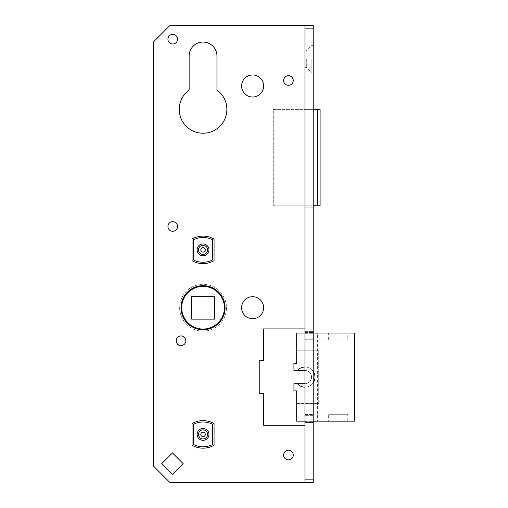 <?xml version="1.0" encoding="UTF-8"?>
<svg xmlns="http://www.w3.org/2000/svg" width="508" height="508" viewBox="0 0 508 508"><rect width="100%" height="100%" fill="white"/><g stroke="black" fill="none" stroke-linecap="round" stroke-linejoin="round"><path stroke-width="0.38" stroke-dasharray="2.54 1.91" d="M305.225 32.823L304.952 35.014L304.952 32.823M305.225 40.5L304.952 39.173L304.952 41.415L304.952 39.141L304.952 40.5M304.952 59.138L304.952 67.399L304.952 59.138M304.952 414.49L304.952 331.654L304.952 422.542L304.952 414.49L313.214 414.49L313.214 420.903L313.214 414.49L304.952 414.49M304.952 109.264L304.952 207.162L304.952 108.013L304.952 109.264L313.214 109.264L304.952 109.264M313.214 482.6L313.214 479.844L304.952 479.844L304.952 28.156L313.214 28.156L313.214 25.4L304.952 25.4L304.952 28.156M304.952 479.844L304.952 425.298L304.952 482.6L304.952 425.298L304.952 482.6L169.996 482.6L304.952 482.6L169.996 482.6L153.473 466.077L153.473 41.923L153.473 466.077L169.996 482.6L153.473 466.077L153.473 41.923L169.996 25.4L304.952 25.4L304.952 328.898L304.952 25.4L304.952 328.898L304.952 25.4L169.996 25.4L153.473 41.923L169.996 25.4L304.952 25.4M304.952 46.342L304.952 42.945M313.214 479.844L313.214 28.156M313.214 59.138L313.214 72.911L313.214 59.138M313.214 422.446L313.214 333.299L313.214 422.542L313.214 421.716L313.214 422.446L304.952 422.446L313.214 422.446M313.214 331.756L313.214 338.887L313.214 331.654L313.214 332.48L313.214 331.756L304.952 331.756L313.214 331.756M313.214 338.887L313.214 339.712L313.214 338.887L304.952 338.887L313.214 338.887M313.214 108.071L313.214 109.233L313.214 108.013L304.952 108.071L313.214 108.071M313.214 109.391L304.952 109.391L313.214 109.391L313.214 108.013L313.214 205.784L313.214 109.391L273.279 109.391L273.279 205.784L273.279 109.391L317.348 109.391L317.348 205.784L273.279 205.784L313.214 205.784L313.214 207.162L313.214 205.784L304.952 205.784L313.214 205.784M313.214 207.105L313.214 205.95L313.214 207.105L304.952 207.105L313.214 207.105M313.214 205.911L304.952 205.911L313.214 205.911M304.952 339.712L313.214 339.712L304.952 339.712M306.33 59.138L306.33 67.399L306.33 59.138M311.836 59.138L311.836 72.911L311.836 59.138M305.225 39.675L305.225 40.799L305.225 39.338L304.952 39.675M305.225 40.411L305.225 39.173L305.225 40.799L304.952 40.411M305.225 39.141L305.225 40.799L304.952 39.141M305.225 40.481L305.225 39.173L305.225 40.799L305.225 39.173L305.225 40.767L304.952 40.481M305.225 40.602L305.225 39.173L304.952 40.602M305.225 34.201L305.225 34.957L304.952 34.201M305.225 34.646L305.225 32.715L305.225 35.014L305.225 32.715L305.225 35.014L305.225 32.715L305.225 35.014L304.952 34.646M305.225 33.922L305.225 34.36L304.952 33.922M305.225 34.735L304.952 32.772L305.225 34.735M305.225 42.945L304.952 42.424M305.225 42.424L304.952 42.202L304.952 42.869M305.225 42.869L305.225 46.196L305.225 42.539L304.952 44.545M305.225 44.545L304.952 45.098M305.225 45.098L304.952 45.485M305.225 45.714L304.952 45.307M305.225 44.615L305.225 46.342M304.952 425.298L263.639 425.298L263.639 393.624L259.232 393.624L263.639 393.624L263.639 425.298L304.952 425.298L263.639 425.298L263.639 393.624L259.232 393.624L259.232 360.572L263.639 360.572L263.639 328.898L304.952 328.898M252.622 296.691A11.017 11.017 0 0 1 263.639 307.708A11.017 11.017 0 0 1 252.622 318.726A11.017 11.017 0 0 1 241.605 307.708A11.017 11.017 0 0 1 252.622 296.691M216.954 55.969L216.954 90.062A23.825 23.825 0 0 1 220.777 125.317A23.825 23.825 0 0 1 185.318 125.317A23.825 23.825 0 0 1 189.141 90.062L189.141 55.969A13.906 13.906 0 0 1 203.048 42.062A13.906 13.906 0 0 1 216.954 55.969A13.906 13.906 0 0 0 203.048 42.062A13.906 13.906 0 0 0 189.141 55.969L189.141 90.062A23.825 23.825 0 0 0 185.318 125.317A23.825 23.825 0 0 0 220.777 125.317A23.825 23.825 0 0 0 216.954 90.062L216.954 55.969A13.906 13.906 0 0 0 203.048 42.062A13.906 13.906 0 0 0 189.141 55.969L189.141 90.062A23.825 23.825 0 0 0 185.318 125.317A23.825 23.825 0 0 0 220.777 125.317A23.825 23.825 0 0 0 216.954 90.062L216.954 55.969M203.048 285.674A22.035 22.035 0 0 1 225.082 307.708A22.035 22.035 0 0 1 203.048 329.743A22.035 22.035 0 0 1 181.013 307.708A22.035 22.035 0 0 1 203.048 285.674M214.065 445.218A22.035 22.035 0 0 1 192.03 445.218A22.035 22.035 0 0 0 214.065 445.218L214.065 423.583A22.035 22.035 0 0 0 192.03 423.583L192.03 445.218A22.035 22.035 0 0 0 214.065 445.218L214.065 423.583A22.035 22.035 0 0 0 192.03 423.583L192.03 445.218M192.03 239.052A22.035 22.035 0 0 1 214.065 239.052A22.035 22.035 0 0 0 192.03 239.052L192.03 260.687A22.035 22.035 0 0 0 214.065 260.687L214.065 239.052A22.035 22.035 0 0 0 192.03 239.052L192.03 260.687A22.035 22.035 0 0 0 214.065 260.687L214.065 239.052M252.622 318.726A11.017 11.017 0 0 0 262.166 302.197A11.017 11.017 0 0 0 243.084 302.197A11.017 11.017 0 0 0 252.622 318.726A11.017 11.017 0 0 0 263.639 307.708A11.017 11.017 0 0 0 252.622 296.691A11.017 11.017 0 0 0 241.605 307.708A11.017 11.017 0 0 0 252.622 318.726M252.622 97.009A11.017 11.017 0 0 0 262.166 80.486A11.017 11.017 0 0 0 243.084 80.486A11.017 11.017 0 0 0 252.622 97.009A11.017 11.017 0 0 0 263.639 85.992A11.017 11.017 0 0 0 252.622 74.974A11.017 11.017 0 0 0 241.605 85.992A11.017 11.017 0 0 0 252.622 97.009M203.048 329.743A22.035 22.035 0 0 0 222.129 296.691A22.035 22.035 0 0 0 183.966 296.691A22.035 22.035 0 0 0 203.048 329.743A22.035 22.035 0 0 0 225.082 307.708A22.035 22.035 0 0 0 203.048 285.674A22.035 22.035 0 0 0 181.013 307.708A22.035 22.035 0 0 0 203.048 329.743M172.752 43.993A4.82 4.82 0 0 0 176.924 36.76A4.82 4.82 0 0 0 168.573 36.76A4.82 4.82 0 0 0 172.752 43.993A4.82 4.82 0 0 0 177.571 39.173A4.82 4.82 0 0 0 172.752 34.354A4.82 4.82 0 0 0 167.932 39.173A4.82 4.82 0 0 0 172.752 43.993M172.752 231.28A4.82 4.82 0 0 0 176.924 224.047A4.82 4.82 0 0 0 168.573 224.047A4.82 4.82 0 0 0 172.752 231.28A4.82 4.82 0 0 0 177.571 226.46A4.82 4.82 0 0 0 172.752 221.64A4.82 4.82 0 0 0 167.932 226.46A4.82 4.82 0 0 0 172.752 231.28M181.013 345.58A4.82 4.82 0 0 0 185.185 338.347A4.82 4.82 0 0 0 176.841 338.347A4.82 4.82 0 0 0 181.013 345.58A4.82 4.82 0 0 0 185.833 340.76A4.82 4.82 0 0 0 181.013 335.94A4.82 4.82 0 0 0 176.193 340.76A4.82 4.82 0 0 0 181.013 345.58M288.43 459.88A4.82 4.82 0 0 0 292.602 452.647A4.82 4.82 0 0 0 284.251 452.647A4.82 4.82 0 0 0 288.43 459.88A4.82 4.82 0 0 0 293.249 455.06A4.82 4.82 0 0 0 288.43 450.24A4.82 4.82 0 0 0 283.61 455.06A4.82 4.82 0 0 0 288.43 459.88M288.43 85.306A4.82 4.82 0 0 0 292.602 78.073A4.82 4.82 0 0 0 284.251 78.073A4.82 4.82 0 0 0 288.43 85.306A4.82 4.82 0 0 0 293.249 80.486A4.82 4.82 0 0 0 288.43 75.667A4.82 4.82 0 0 0 283.61 80.486A4.82 4.82 0 0 0 288.43 85.306M161.734 463.626L172.447 474.339L183.159 463.626L172.447 452.914L161.734 463.626L172.447 474.339L183.159 463.626L172.447 452.914L161.734 463.626M259.232 360.572L263.639 360.572L263.639 328.898L263.639 360.572L259.232 360.572L259.232 393.624M193.408 424.396A20.657 20.657 0 0 1 212.687 424.396L212.687 444.411A20.657 20.657 0 0 1 193.408 444.411L193.408 424.396M203.048 440.322A5.925 5.925 0 0 0 208.966 434.404A5.925 5.925 0 0 0 203.048 428.479A5.925 5.925 0 0 0 197.123 434.404A5.925 5.925 0 0 0 203.048 440.322M198.501 434.404A4.547 4.547 0 0 0 205.321 438.334A4.547 4.547 0 0 0 205.321 430.466A4.547 4.547 0 0 0 198.501 434.404A4.547 4.547 0 0 1 203.048 429.857A4.547 4.547 0 0 1 207.594 434.404A4.547 4.547 0 0 1 200.774 438.334A4.547 4.547 0 0 1 200.774 430.466A4.547 4.547 0 0 1 207.594 434.404A4.547 4.547 0 0 1 203.048 438.944A4.547 4.547 0 0 1 198.501 434.404M193.408 239.865A20.657 20.657 0 0 1 212.687 239.865L212.687 259.874A20.657 20.657 0 0 1 193.408 259.874L193.408 239.865M203.048 255.791A5.925 5.925 0 0 0 208.966 249.866A5.925 5.925 0 0 0 203.048 243.948A5.925 5.925 0 0 0 197.123 249.866A5.925 5.925 0 0 0 203.048 255.791M198.501 249.866A4.547 4.547 0 0 0 205.321 253.803A4.547 4.547 0 0 0 205.321 245.936A4.547 4.547 0 0 0 198.501 249.866A4.547 4.547 0 0 1 203.048 245.326A4.547 4.547 0 0 1 207.594 249.866A4.547 4.547 0 0 1 200.774 253.803A4.547 4.547 0 0 1 200.774 245.936A4.547 4.547 0 0 1 207.594 249.866A4.547 4.547 0 0 1 203.048 254.413A4.547 4.547 0 0 1 198.501 249.866M296.691 350.799L318.726 350.799L296.691 350.799L296.691 363.328L293.935 363.328L296.691 363.328L293.935 363.328L293.935 370.491L293.935 363.328L293.935 370.491L304.952 370.491A6.61 6.61 0 0 1 311.563 377.101A6.61 6.61 0 0 1 304.952 383.711L293.935 383.711L293.935 390.868L296.691 390.868L296.691 403.403L318.726 403.403L318.726 350.799L318.726 403.403L296.691 403.403M328.638 333.032L317.621 333.032L317.621 421.17L296.691 421.17L296.691 414.28L296.691 421.17L328.638 421.17L328.638 414.28L347.783 414.28L347.783 421.17L354.527 421.17L354.527 333.032L347.783 333.032L347.783 339.915L296.691 339.915L296.691 333.032L296.691 339.915L328.638 339.915L328.638 333.032L296.691 333.032L296.691 363.328M347.783 421.17L296.691 421.17L296.691 390.868L293.935 390.868L293.935 383.711L297.377 383.711A10.052 10.052 0 0 0 311.899 384.365A10.052 10.052 0 0 0 311.899 369.83A10.052 10.052 0 0 0 297.377 370.491L304.952 370.491A6.61 6.61 0 0 1 311.563 377.101A6.61 6.61 0 0 1 304.952 383.711A6.61 6.61 0 0 0 311.563 377.101A6.61 6.61 0 0 0 304.952 370.491A6.61 6.61 0 0 1 311.563 377.101A6.61 6.61 0 0 1 304.952 383.711L297.377 383.711M317.621 333.032L347.783 333.032M347.783 339.915L328.638 339.915M313.214 333.032L304.952 333.032M304.952 367.049A10.052 10.052 0 0 1 313.214 371.373M313.214 382.829A10.052 10.052 0 0 1 304.952 387.153M313.214 421.17L304.952 421.17M347.783 414.28L328.638 414.28M328.638 421.17L317.621 421.17M304.952 383.711L293.935 383.711L293.935 390.868L296.691 390.868M297.377 370.491L304.952 370.491M317.348 205.784L320.103 205.784L320.103 109.391L317.348 109.391M181.699 307.708A21.342 21.342 0 0 0 213.722 326.193A21.342 21.342 0 0 0 213.722 289.223A21.342 21.342 0 0 0 181.699 307.708A21.342 21.342 0 0 0 213.722 326.193A21.342 21.342 0 0 0 213.722 289.223A21.342 21.342 0 0 0 181.699 307.708A21.342 21.342 0 0 0 213.722 326.193A21.342 21.342 0 0 0 213.722 289.223A21.342 21.342 0 0 0 181.699 307.708M191.618 296.278L191.618 319.138L214.478 319.138L214.478 296.278L191.618 296.278M179.635 307.708A23.412 23.412 0 0 0 214.751 327.984A23.412 23.412 0 0 0 214.751 287.433A23.412 23.412 0 0 0 179.635 307.708A23.412 23.412 0 0 0 214.751 327.984A23.412 23.412 0 0 0 214.751 287.433A23.412 23.412 0 0 0 179.635 307.708M304.952 109.233L313.214 109.233L304.952 109.233M304.952 205.95L313.214 205.95L304.952 205.95M313.214 415.315L304.952 415.315L313.214 415.315M304.952 420.903L313.214 420.903L304.952 420.903M304.952 333.299L313.214 333.299L304.952 333.299M304.952 108.013L313.214 108.013L304.952 108.013M304.952 207.162L313.214 207.162L304.952 207.162M304.952 422.542L313.214 422.542L304.952 422.542M304.952 421.716L313.214 421.716L304.952 421.716M304.952 331.654L313.214 331.654L304.952 331.654M304.952 332.48L313.214 332.48L304.952 332.48M304.952 67.399L306.33 67.399L311.836 72.911L313.214 72.911M304.952 50.876L306.33 50.876L311.836 45.371L313.214 45.371"/><path stroke-width="0.76" d="M304.952 25.4L313.214 25.4L313.214 28.156L304.952 28.156L304.952 25.4L169.996 25.4L153.473 41.923L153.473 466.077L169.996 482.6L304.952 482.6L304.952 479.844L313.214 479.844L313.214 482.6L304.952 482.6L313.214 482.6M304.952 28.156L304.952 479.844M313.214 28.156L313.214 479.844M252.622 74.974A11.017 11.017 0 0 1 263.639 85.992A11.017 11.017 0 0 1 252.622 97.009A11.017 11.017 0 0 1 241.605 85.992A11.017 11.017 0 0 1 252.622 74.974M172.752 34.354A4.82 4.82 0 0 1 177.571 39.173A4.82 4.82 0 0 1 172.752 43.993A4.82 4.82 0 0 1 167.932 39.173A4.82 4.82 0 0 1 172.752 34.354M172.752 221.64A4.82 4.82 0 0 1 177.571 226.46A4.82 4.82 0 0 1 172.752 231.28A4.82 4.82 0 0 1 167.932 226.46A4.82 4.82 0 0 1 172.752 221.64M181.013 335.94A4.82 4.82 0 0 1 185.833 340.76A4.82 4.82 0 0 1 181.013 345.58A4.82 4.82 0 0 1 176.193 340.76A4.82 4.82 0 0 1 181.013 335.94M288.43 450.24A4.82 4.82 0 0 1 293.249 455.06A4.82 4.82 0 0 1 288.43 459.88A4.82 4.82 0 0 1 283.61 455.06A4.82 4.82 0 0 1 288.43 450.24M288.43 75.667A4.82 4.82 0 0 1 293.249 80.486A4.82 4.82 0 0 1 288.43 85.306A4.82 4.82 0 0 1 283.61 80.486A4.82 4.82 0 0 1 288.43 75.667M214.065 423.583L214.065 445.218L214.065 423.583A22.035 22.035 0 0 0 192.03 423.583A22.035 22.035 0 0 1 214.065 423.583M192.03 445.218L192.03 423.583L192.03 445.218A22.035 22.035 0 0 0 214.065 445.218M214.065 239.052L214.065 260.687A22.035 22.035 0 0 1 192.03 260.687L192.03 239.052L192.03 260.687A22.035 22.035 0 0 0 214.065 260.687L214.065 239.052A22.035 22.035 0 0 0 192.03 239.052M172.447 452.914L183.159 463.626L172.447 474.339L161.734 463.626L172.447 452.914L161.734 463.626L172.447 474.339L183.159 463.626L172.447 452.914M259.232 393.624L259.232 360.572L259.232 393.624L263.639 393.624L263.639 425.298L304.952 425.298M241.605 307.708A11.017 11.017 0 0 0 258.134 317.246A11.017 11.017 0 0 0 258.134 298.164A11.017 11.017 0 0 0 241.605 307.708M241.605 85.992A11.017 11.017 0 0 0 258.134 95.536A11.017 11.017 0 0 0 258.134 76.454A11.017 11.017 0 0 0 241.605 85.992M216.954 90.062L216.954 55.969A13.906 13.906 0 0 0 203.048 42.062A13.906 13.906 0 0 0 189.141 55.969L189.141 90.062A23.825 23.825 0 0 0 185.318 125.317A23.825 23.825 0 0 0 220.777 125.317A23.825 23.825 0 0 0 216.954 90.062M181.013 307.708A22.035 22.035 0 0 0 214.065 326.79A22.035 22.035 0 0 0 214.065 288.627A22.035 22.035 0 0 0 181.013 307.708M167.932 39.173A4.82 4.82 0 0 0 175.158 43.345A4.82 4.82 0 0 0 175.158 34.995A4.82 4.82 0 0 0 167.932 39.173M167.932 226.46A4.82 4.82 0 0 0 175.158 230.632A4.82 4.82 0 0 0 175.158 222.282A4.82 4.82 0 0 0 167.932 226.46M176.193 340.76A4.82 4.82 0 0 0 183.426 344.932A4.82 4.82 0 0 0 183.426 336.582A4.82 4.82 0 0 0 176.193 340.76M283.61 455.06A4.82 4.82 0 0 0 290.836 459.232A4.82 4.82 0 0 0 290.836 450.882A4.82 4.82 0 0 0 283.61 455.06M283.61 80.486A4.82 4.82 0 0 0 290.836 84.658A4.82 4.82 0 0 0 290.836 76.308A4.82 4.82 0 0 0 283.61 80.486M304.952 328.898L263.639 328.898L263.639 360.572L259.232 360.572M212.687 424.396A20.657 20.657 0 0 0 193.408 424.396L193.408 444.411A20.657 20.657 0 0 0 212.687 444.411L212.687 424.396M197.123 434.404A5.925 5.925 0 0 1 206.007 429.273A5.925 5.925 0 0 1 206.007 439.528A5.925 5.925 0 0 1 197.123 434.404M200.793 434.404A2.254 2.254 0 0 1 203.048 432.149A2.254 2.254 0 0 1 205.302 434.404A2.254 2.254 0 0 1 203.048 436.651A2.254 2.254 0 0 1 200.793 434.404M198.501 434.404A4.547 4.547 0 0 0 205.321 438.334A4.547 4.547 0 0 0 205.321 430.466A4.547 4.547 0 0 0 198.501 434.404M212.687 239.865A20.657 20.657 0 0 0 193.408 239.865L193.408 259.874A20.657 20.657 0 0 0 212.687 259.874L212.687 239.865M197.123 249.866A5.925 5.925 0 0 1 206.007 244.742A5.925 5.925 0 0 1 206.007 254.997A5.925 5.925 0 0 1 197.123 249.866M200.793 249.866A2.254 2.254 0 0 1 203.048 247.618A2.254 2.254 0 0 1 205.302 249.866A2.254 2.254 0 0 1 203.048 252.12A2.254 2.254 0 0 1 200.793 249.866M198.501 249.866A4.547 4.547 0 0 0 205.321 253.803A4.547 4.547 0 0 0 205.321 245.936A4.547 4.547 0 0 0 198.501 249.866M304.952 370.491L293.935 370.491L293.935 363.328L296.691 363.328L296.691 333.032L304.952 333.032M296.691 350.799L296.691 363.328M304.952 387.153A10.052 10.052 0 0 1 297.377 383.711L293.935 383.711L293.935 390.868L296.691 390.868L296.691 421.17L304.952 421.17M296.691 390.868L296.691 403.403M313.214 421.17L354.527 421.17L354.527 333.032L313.214 333.032M297.377 370.491A10.052 10.052 0 0 1 304.952 367.049M313.214 371.373A10.052 10.052 0 0 1 313.214 382.829M297.377 383.711L304.952 383.711M317.348 205.784L317.348 109.391L320.103 109.391L320.103 205.784L313.214 205.784M317.348 109.391L313.214 109.391M181.699 307.708A21.342 21.342 0 0 0 213.722 326.193A21.342 21.342 0 0 0 213.722 289.223A21.342 21.342 0 0 0 181.699 307.708M191.618 319.138L214.478 319.138L214.478 296.278L191.618 296.278L191.618 319.138"/></g></svg>
